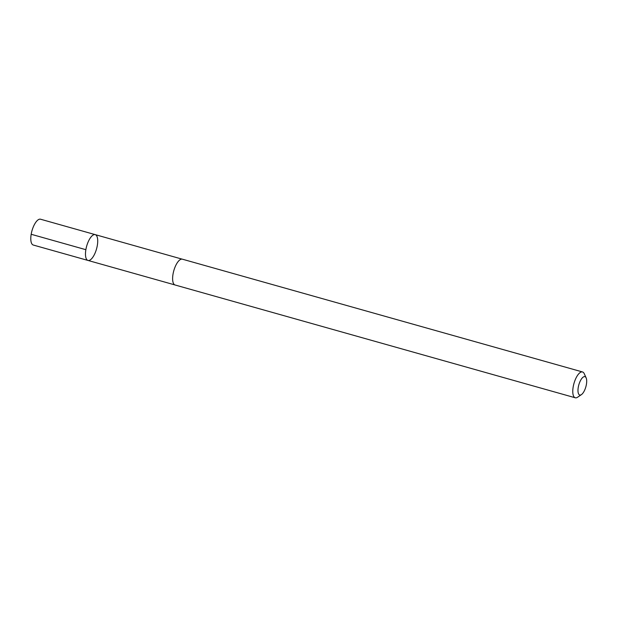 <?xml version="1.0" encoding="UTF-8"?>
<svg xmlns="http://www.w3.org/2000/svg" width="617" height="617" viewBox="0 0 617 617"><rect width="100%" height="100%" fill="white"/><g stroke="black" fill="none" stroke-linecap="round" stroke-linejoin="round"><path stroke-width="0.93" d="M95.411 252.26A13.404 5.129 -74.3 0 1 87.961 260.436A13.404 5.129 -74.3 0 1 86.665 246.144A13.404 5.129 -74.3 0 1 95.234 234.637A13.404 5.129 -74.3 0 1 95.411 252.26M40.552 219.22A13.412 5.129 105.7 0 0 33.102 227.403A13.412 5.129 105.7 0 0 31.976 230.735A13.412 5.129 105.7 0 0 33.279 245.034L87.961 260.436A13.404 5.129 -74.3 0 1 86.665 246.144A13.404 5.129 -74.3 0 1 95.234 234.637L40.552 219.22M586.15 377.897L584.253 373.701A13.412 5.129 105.7 0 0 582.533 371.966L182.377 259.186A13.412 5.129 105.7 0 0 174.927 267.369A13.412 5.129 105.7 0 0 175.105 285L575.26 397.78A13.412 5.129 105.7 0 0 577.635 397.201L581.438 394.61A9.54 3.648 105.7 0 0 585.849 386.836A9.54 3.648 105.7 0 0 586.15 377.897A9.54 3.648 105.7 0 0 579.625 382.478A9.54 3.648 105.7 0 0 578.09 392.196A9.54 3.648 105.7 0 0 581.438 394.61M582.533 371.966A13.412 5.129 105.7 0 0 575.083 380.149A13.412 5.129 105.7 0 0 575.26 397.78M85.863 249.692L31.174 234.275M182.1 259.132L95.234 234.637M174.835 284.907L87.961 260.436"/></g></svg>
